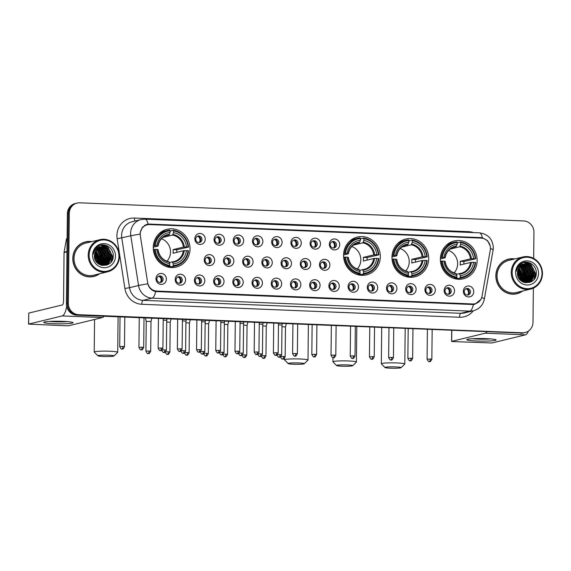 <?xml version="1.0" encoding="UTF-8"?>
<svg xmlns="http://www.w3.org/2000/svg" width="571" height="571" viewBox="0 0 571 571"><rect width="100%" height="100%" fill="white"/><g stroke="black" fill="none" stroke-linecap="round" stroke-linejoin="round"><path stroke-width="0.86" d="M343.564 255.201A19.45 18.315 76.3 0 0 366.532 274.851A19.45 18.315 76.3 0 0 380.315 256.7A19.45 18.315 76.3 0 0 357.346 237.051A19.45 18.315 76.3 0 0 343.564 255.201M391.97 257.178A19.45 18.315 76.3 0 0 414.939 276.828A19.45 18.315 76.3 0 0 428.721 258.677A19.45 18.315 76.3 0 0 405.753 239.028A19.45 18.315 76.3 0 0 391.97 257.178M440.377 259.155A19.45 18.315 76.3 0 0 463.345 278.805A19.45 18.315 76.3 0 0 477.128 260.654A19.45 18.315 76.3 0 0 454.159 241.005A19.45 18.315 76.3 0 0 440.377 259.155M153.264 247.429A19.45 18.315 76.3 0 0 176.232 267.085A19.45 18.315 76.3 0 0 190.022 248.927A19.45 18.315 76.3 0 0 167.053 229.278A19.45 18.315 76.3 0 0 153.264 247.429M185.604 279.911A5.503 5.182 -103.7 0 1 180.343 285.179A5.503 5.182 -103.7 0 1 175.197 279.483A5.503 5.182 -103.7 0 1 180.457 274.216A5.503 5.182 -103.7 0 1 185.604 279.911M176.075 279.861A3.305 3.112 76.3 0 0 179.979 283.202A3.305 3.112 76.3 0 0 182.32 280.118A3.305 3.112 76.3 0 0 178.416 276.778A3.305 3.112 76.3 0 0 176.075 279.861M204.811 280.696A5.503 5.182 -103.7 0 1 199.55 285.964A5.503 5.182 -103.7 0 1 194.411 280.268A5.503 5.182 -103.7 0 1 199.664 275.001A5.503 5.182 -103.7 0 1 204.811 280.696M195.289 280.647A3.305 3.112 76.3 0 0 199.186 283.987A3.305 3.112 76.3 0 0 201.527 280.903A3.305 3.112 76.3 0 0 197.63 277.563A3.305 3.112 76.3 0 0 195.289 280.647M224.025 281.482A5.503 5.182 -103.7 0 1 218.764 286.749A5.503 5.182 -103.7 0 1 213.618 281.053A5.503 5.182 -103.7 0 1 218.879 275.786A5.503 5.182 -103.7 0 1 224.025 281.482M214.496 281.432A3.305 3.112 76.3 0 0 218.4 284.772A3.305 3.112 76.3 0 0 220.741 281.689A3.305 3.112 76.3 0 0 216.837 278.348A3.305 3.112 76.3 0 0 214.496 281.432M243.232 282.267A5.503 5.182 -103.7 0 1 237.971 287.534A5.503 5.182 -103.7 0 1 232.832 281.838A5.503 5.182 -103.7 0 1 238.086 276.571A5.503 5.182 -103.7 0 1 243.232 282.267M233.71 282.217A3.305 3.112 76.3 0 0 237.607 285.557A3.305 3.112 76.3 0 0 239.948 282.474A3.305 3.112 76.3 0 0 236.051 279.133A3.305 3.112 76.3 0 0 233.71 282.217M262.439 283.052A5.503 5.182 -103.7 0 1 257.186 288.319A5.503 5.182 -103.7 0 1 252.039 282.624A5.503 5.182 -103.7 0 1 257.3 277.356A5.503 5.182 -103.7 0 1 262.439 283.052M252.917 283.002A3.305 3.112 76.3 0 0 256.822 286.335A3.305 3.112 76.3 0 0 259.155 283.259A3.305 3.112 76.3 0 0 255.258 279.918A3.305 3.112 76.3 0 0 252.917 283.002M281.653 283.837A5.503 5.182 -103.7 0 1 276.393 289.104A5.503 5.182 -103.7 0 1 271.246 283.409A5.503 5.182 -103.7 0 1 276.507 278.134A5.503 5.182 -103.7 0 1 281.653 283.837M272.124 283.787A3.305 3.112 76.3 0 0 276.029 287.12A3.305 3.112 76.3 0 0 278.37 284.044A3.305 3.112 76.3 0 0 274.465 280.704A3.305 3.112 76.3 0 0 272.124 283.787M300.86 284.615A5.503 5.182 -103.7 0 1 295.6 289.89A5.503 5.182 -103.7 0 1 290.461 284.194A5.503 5.182 -103.7 0 1 295.721 278.919A5.503 5.182 -103.7 0 1 300.86 284.615M291.338 284.572A3.305 3.112 76.3 0 0 295.236 287.905A3.305 3.112 76.3 0 0 297.577 284.822A3.305 3.112 76.3 0 0 293.68 281.489A3.305 3.112 76.3 0 0 291.338 284.572M320.074 285.4A5.503 5.182 -103.7 0 1 314.814 290.675A5.503 5.182 -103.7 0 1 309.668 284.979A5.503 5.182 -103.7 0 1 314.928 279.704A5.503 5.182 -103.7 0 1 320.074 285.4M310.545 285.357A3.305 3.112 76.3 0 0 314.45 288.69A3.305 3.112 76.3 0 0 316.791 285.607A3.305 3.112 76.3 0 0 312.887 282.274A3.305 3.112 76.3 0 0 310.545 285.357M339.281 286.185A5.503 5.182 -103.7 0 1 334.021 291.46A5.503 5.182 -103.7 0 1 328.882 285.764A5.503 5.182 -103.7 0 1 334.135 280.489A5.503 5.182 -103.7 0 1 339.281 286.185M329.76 286.142A3.305 3.112 76.3 0 0 333.657 289.476A3.305 3.112 76.3 0 0 335.998 286.392A3.305 3.112 76.3 0 0 332.101 283.059A3.305 3.112 76.3 0 0 329.76 286.142M358.495 286.97A5.503 5.182 -103.7 0 1 353.235 292.245A5.503 5.182 -103.7 0 1 348.089 286.549A5.503 5.182 -103.7 0 1 353.349 281.275A5.503 5.182 -103.7 0 1 358.495 286.97M348.967 286.928A3.305 3.112 76.3 0 0 352.871 290.261A3.305 3.112 76.3 0 0 355.212 287.177A3.305 3.112 76.3 0 0 351.308 283.844A3.305 3.112 76.3 0 0 348.967 286.928M377.702 287.755A5.503 5.182 -103.7 0 1 372.442 293.03A5.503 5.182 -103.7 0 1 367.296 287.334A5.503 5.182 -103.7 0 1 372.556 282.06A5.503 5.182 -103.7 0 1 377.702 287.755M368.181 287.705A3.305 3.112 76.3 0 0 372.078 291.046A3.305 3.112 76.3 0 0 374.419 287.962A3.305 3.112 76.3 0 0 370.522 284.629A3.305 3.112 76.3 0 0 368.181 287.705M396.909 288.541A5.503 5.182 -103.7 0 1 391.656 293.815A5.503 5.182 -103.7 0 1 386.51 288.119A5.503 5.182 -103.7 0 1 391.77 282.845A5.503 5.182 -103.7 0 1 396.909 288.541M387.388 288.491A3.305 3.112 76.3 0 0 391.285 291.831A3.305 3.112 76.3 0 0 393.626 288.748A3.305 3.112 76.3 0 0 389.729 285.414A3.305 3.112 76.3 0 0 387.388 288.491M416.123 289.326A5.503 5.182 -103.7 0 1 410.863 294.6A5.503 5.182 -103.7 0 1 405.717 288.897A5.503 5.182 -103.7 0 1 410.977 283.63A5.503 5.182 -103.7 0 1 416.123 289.326M406.595 289.276A3.305 3.112 76.3 0 0 410.499 292.616A3.305 3.112 76.3 0 0 412.84 289.533A3.305 3.112 76.3 0 0 408.936 286.192A3.305 3.112 76.3 0 0 406.595 289.276M435.33 290.111A5.503 5.182 -103.7 0 1 430.07 295.378A5.503 5.182 -103.7 0 1 424.931 289.683A5.503 5.182 -103.7 0 1 430.184 284.415A5.503 5.182 -103.7 0 1 435.33 290.111M425.809 290.061A3.305 3.112 76.3 0 0 429.706 293.401A3.305 3.112 76.3 0 0 432.047 290.318A3.305 3.112 76.3 0 0 428.15 286.977A3.305 3.112 76.3 0 0 425.809 290.061M454.545 290.896A5.503 5.182 -103.7 0 1 449.284 296.163A5.503 5.182 -103.7 0 1 444.138 290.468A5.503 5.182 -103.7 0 1 449.398 285.2A5.503 5.182 -103.7 0 1 454.545 290.896M445.016 290.846A3.305 3.112 76.3 0 0 448.92 294.186A3.305 3.112 76.3 0 0 451.261 291.103A3.305 3.112 76.3 0 0 447.357 287.763A3.305 3.112 76.3 0 0 445.016 290.846M473.752 291.681A5.503 5.182 -103.7 0 1 468.491 296.949A5.503 5.182 -103.7 0 1 463.352 291.253A5.503 5.182 -103.7 0 1 468.605 285.985A5.503 5.182 -103.7 0 1 473.752 291.681M464.23 291.631A3.305 3.112 76.3 0 0 468.127 294.971A3.305 3.112 76.3 0 0 470.468 291.888A3.305 3.112 76.3 0 0 466.571 288.548A3.305 3.112 76.3 0 0 464.23 291.631M166.389 279.126A5.503 5.182 -103.7 0 1 161.136 284.401A5.503 5.182 -103.7 0 1 155.99 278.698A5.503 5.182 -103.7 0 1 161.25 273.43A5.503 5.182 -103.7 0 1 166.389 279.126M156.868 279.076A3.305 3.112 76.3 0 0 160.765 282.417A3.305 3.112 76.3 0 0 163.106 279.333A3.305 3.112 76.3 0 0 159.209 275.993A3.305 3.112 76.3 0 0 156.868 279.076M214.632 260.326A5.503 5.182 -103.7 0 1 209.379 265.594A5.503 5.182 -103.7 0 1 204.232 259.898A5.503 5.182 -103.7 0 1 209.493 254.623A5.503 5.182 -103.7 0 1 214.632 260.326M205.11 260.276A3.305 3.112 76.3 0 0 209.007 263.609A3.305 3.112 76.3 0 0 211.349 260.533A3.305 3.112 76.3 0 0 207.451 257.193A3.305 3.112 76.3 0 0 205.11 260.276M233.846 261.104A5.503 5.182 -103.7 0 1 228.586 266.379A5.503 5.182 -103.7 0 1 223.439 260.683A5.503 5.182 -103.7 0 1 228.7 255.408A5.503 5.182 -103.7 0 1 233.846 261.104M224.317 261.061A3.305 3.112 76.3 0 0 228.222 264.394A3.305 3.112 76.3 0 0 230.563 261.311A3.305 3.112 76.3 0 0 226.658 257.978A3.305 3.112 76.3 0 0 224.317 261.061M253.053 261.889A5.503 5.182 -103.7 0 1 247.793 267.164A5.503 5.182 -103.7 0 1 242.654 261.468A5.503 5.182 -103.7 0 1 247.914 256.193A5.503 5.182 -103.7 0 1 253.053 261.889M243.531 261.846A3.305 3.112 76.3 0 0 247.429 265.18A3.305 3.112 76.3 0 0 249.77 262.096A3.305 3.112 76.3 0 0 245.873 258.763A3.305 3.112 76.3 0 0 243.531 261.846M272.267 262.674A5.503 5.182 -103.7 0 1 267.007 267.949A5.503 5.182 -103.7 0 1 261.861 262.253A5.503 5.182 -103.7 0 1 267.121 256.979A5.503 5.182 -103.7 0 1 272.267 262.674M262.739 262.631A3.305 3.112 76.3 0 0 266.643 265.965A3.305 3.112 76.3 0 0 268.984 262.881A3.305 3.112 76.3 0 0 265.08 259.548A3.305 3.112 76.3 0 0 262.739 262.631M291.474 263.459A5.503 5.182 -103.7 0 1 286.214 268.734A5.503 5.182 -103.7 0 1 281.075 263.038A5.503 5.182 -103.7 0 1 286.328 257.764A5.503 5.182 -103.7 0 1 291.474 263.459M281.953 263.409A3.305 3.112 76.3 0 0 285.85 266.75A3.305 3.112 76.3 0 0 288.191 263.666A3.305 3.112 76.3 0 0 284.294 260.333A3.305 3.112 76.3 0 0 281.953 263.409M310.681 264.245A5.503 5.182 -103.7 0 1 305.428 269.519A5.503 5.182 -103.7 0 1 300.282 263.823A5.503 5.182 -103.7 0 1 305.542 258.549A5.503 5.182 -103.7 0 1 310.681 264.245M301.16 264.195A3.305 3.112 76.3 0 0 305.064 267.535A3.305 3.112 76.3 0 0 307.405 264.452A3.305 3.112 76.3 0 0 303.501 261.118A3.305 3.112 76.3 0 0 301.16 264.195M329.895 265.03A5.503 5.182 -103.7 0 1 324.635 270.304A5.503 5.182 -103.7 0 1 319.489 264.609A5.503 5.182 -103.7 0 1 324.749 259.334A5.503 5.182 -103.7 0 1 329.895 265.03M320.367 264.98A3.305 3.112 76.3 0 0 324.271 268.32A3.305 3.112 76.3 0 0 326.612 265.237A3.305 3.112 76.3 0 0 322.708 261.896A3.305 3.112 76.3 0 0 320.367 264.98M205.246 239.163A5.503 5.182 -103.7 0 1 199.986 244.438A5.503 5.182 -103.7 0 1 194.847 238.742A5.503 5.182 -103.7 0 1 200.1 233.468A5.503 5.182 -103.7 0 1 205.246 239.163M195.725 239.121A3.305 3.112 76.3 0 0 199.622 242.454A3.305 3.112 76.3 0 0 201.963 239.37A3.305 3.112 76.3 0 0 198.066 236.037A3.305 3.112 76.3 0 0 195.725 239.121M224.46 239.948A5.503 5.182 -103.7 0 1 219.2 245.223A5.503 5.182 -103.7 0 1 214.054 239.527A5.503 5.182 -103.7 0 1 219.314 234.253A5.503 5.182 -103.7 0 1 224.46 239.948M214.932 239.899A3.305 3.112 76.3 0 0 218.836 243.239A3.305 3.112 76.3 0 0 221.177 240.155A3.305 3.112 76.3 0 0 217.273 236.822A3.305 3.112 76.3 0 0 214.932 239.899M243.667 240.734A5.503 5.182 -103.7 0 1 238.407 246.008A5.503 5.182 -103.7 0 1 233.261 240.312A5.503 5.182 -103.7 0 1 238.521 235.038A5.503 5.182 -103.7 0 1 243.667 240.734M234.146 240.684A3.305 3.112 76.3 0 0 238.043 244.024A3.305 3.112 76.3 0 0 240.384 240.941A3.305 3.112 76.3 0 0 236.487 237.607A3.305 3.112 76.3 0 0 234.146 240.684M262.874 241.519A5.503 5.182 -103.7 0 1 257.621 246.793A5.503 5.182 -103.7 0 1 252.475 241.09A5.503 5.182 -103.7 0 1 257.735 235.823A5.503 5.182 -103.7 0 1 262.874 241.519M253.353 241.469A3.305 3.112 76.3 0 0 257.25 244.809A3.305 3.112 76.3 0 0 259.591 241.726A3.305 3.112 76.3 0 0 255.694 238.385A3.305 3.112 76.3 0 0 253.353 241.469M282.088 242.304A5.503 5.182 -103.7 0 1 276.828 247.571A5.503 5.182 -103.7 0 1 271.682 241.876A5.503 5.182 -103.7 0 1 276.942 236.608A5.503 5.182 -103.7 0 1 282.088 242.304M272.56 242.254A3.305 3.112 76.3 0 0 276.464 245.594A3.305 3.112 76.3 0 0 278.805 242.511A3.305 3.112 76.3 0 0 274.901 239.17A3.305 3.112 76.3 0 0 272.56 242.254M301.295 243.089A5.503 5.182 -103.7 0 1 296.035 248.356A5.503 5.182 -103.7 0 1 290.896 242.661A5.503 5.182 -103.7 0 1 296.156 237.393A5.503 5.182 -103.7 0 1 301.295 243.089M291.774 243.039A3.305 3.112 76.3 0 0 295.671 246.379A3.305 3.112 76.3 0 0 298.012 243.296A3.305 3.112 76.3 0 0 294.115 239.956A3.305 3.112 76.3 0 0 291.774 243.039M320.509 243.874A5.503 5.182 -103.7 0 1 315.249 249.142A5.503 5.182 -103.7 0 1 310.103 243.446A5.503 5.182 -103.7 0 1 315.363 238.178A5.503 5.182 -103.7 0 1 320.509 243.874M310.981 243.824A3.305 3.112 76.3 0 0 314.885 247.164A3.305 3.112 76.3 0 0 317.226 244.081A3.305 3.112 76.3 0 0 313.322 240.741A3.305 3.112 76.3 0 0 310.981 243.824M339.716 244.659A5.503 5.182 -103.7 0 1 334.456 249.927A5.503 5.182 -103.7 0 1 329.317 244.231A5.503 5.182 -103.7 0 1 334.57 238.964A5.503 5.182 -103.7 0 1 339.716 244.659M330.195 244.609A3.305 3.112 76.3 0 0 334.092 247.95A3.305 3.112 76.3 0 0 336.433 244.866A3.305 3.112 76.3 0 0 332.536 241.526A3.305 3.112 76.3 0 0 330.195 244.609M177.831 276.992A3.305 3.112 -103.7 0 1 179.358 283.28M197.045 277.777A3.305 3.112 -103.7 0 1 198.572 284.065M216.252 278.562A3.305 3.112 -103.7 0 1 217.779 284.85M235.466 279.347A3.305 3.112 -103.7 0 1 236.994 285.636M254.673 280.125A3.305 3.112 -103.7 0 1 256.201 286.421M273.88 280.911A3.305 3.112 -103.7 0 1 275.415 287.206M293.094 281.696A3.305 3.112 -103.7 0 1 294.622 287.991M312.301 282.481A3.305 3.112 -103.7 0 1 313.829 288.776M331.515 283.266A3.305 3.112 -103.7 0 1 333.043 289.561M350.722 284.051A3.305 3.112 -103.7 0 1 352.25 290.346M369.929 284.836A3.305 3.112 -103.7 0 1 371.464 291.124M389.144 285.621A3.305 3.112 -103.7 0 1 390.671 291.909M408.351 286.406A3.305 3.112 -103.7 0 1 409.878 292.695M427.565 287.192A3.305 3.112 -103.7 0 1 429.092 293.48M446.772 287.977A3.305 3.112 -103.7 0 1 448.299 294.265M465.986 288.762A3.305 3.112 -103.7 0 1 467.513 295.05M158.624 276.207A3.305 3.112 -103.7 0 1 160.151 282.495M206.866 257.4A3.305 3.112 -103.7 0 1 208.394 263.695M226.073 258.185A3.305 3.112 -103.7 0 1 227.601 264.48M245.287 258.97A3.305 3.112 -103.7 0 1 246.815 265.265M264.494 259.755A3.305 3.112 -103.7 0 1 266.022 266.05M283.708 260.54A3.305 3.112 -103.7 0 1 285.236 266.835M302.916 261.325A3.305 3.112 -103.7 0 1 304.443 267.613M322.123 262.11A3.305 3.112 -103.7 0 1 323.657 268.399M197.48 236.244A3.305 3.112 -103.7 0 1 199.008 242.539M216.687 237.029A3.305 3.112 -103.7 0 1 218.215 243.325M235.894 237.814A3.305 3.112 -103.7 0 1 237.429 244.102M255.109 238.599A3.305 3.112 -103.7 0 1 256.636 244.888M274.316 239.385A3.305 3.112 -103.7 0 1 275.843 245.673M293.53 240.17A3.305 3.112 -103.7 0 1 295.057 246.458M312.737 240.955A3.305 3.112 -103.7 0 1 314.264 247.243M331.951 241.74A3.305 3.112 -103.7 0 1 333.478 248.028M140.345 235.78A9.907 9.329 -103.7 0 1 140.223 234.06A9.907 9.329 -103.7 0 1 147.247 224.81A9.907 9.329 -103.7 0 1 149.688 224.567L481.182 238.107A9.907 9.329 -103.7 0 1 490.282 250.069L482.031 296.185A9.907 9.329 -103.7 0 1 475.165 303.722A9.907 9.329 -103.7 0 1 472.724 303.965L156.761 291.06A9.907 9.329 -103.7 0 1 147.625 282.524L140.345 235.78M91.803 241.647A17.801 16.759 76.3 0 0 85.422 241.876A17.801 16.759 76.3 0 0 72.81 258.485A17.801 16.759 76.3 0 0 93.822 276.471A17.801 16.759 76.3 0 0 99.597 273.745M93.344 276.578A17.801 16.759 76.3 0 0 96.085 275.543M514.835 258.927A17.801 16.759 76.3 0 0 508.461 259.155A17.801 16.759 76.3 0 0 495.842 275.764A17.801 16.759 76.3 0 0 516.862 293.751A17.801 16.759 76.3 0 0 522.629 291.024M516.377 293.858A17.801 16.759 76.3 0 0 519.118 292.816M480.796 299.511L474.794 304.307L473.395 304.536A12.848 4.183 92.3 0 1 469.826 311.116L152.072 298.141A14.682 13.818 -103.7 0 1 138.539 285.5L130.802 235.809A12.848 0.385 -8.9 0 1 140.095 234.11L140.166 232.625L142.429 227.258L147.075 224.303L149.459 224.082L480.953 237.615L482.367 237.779L487.548 240.577L490.196 245.937M146.861 224.424L481.125 238.078M102.694 259.127A14.867 13.997 76.3 0 0 100.817 252.339M100.068 251.104A14.867 13.997 76.3 0 0 98.704 249.349M98.405 249.02A14.867 13.997 76.3 0 0 97.841 248.471M97.234 247.928A14.867 13.997 76.3 0 0 97.198 247.893A14.867 13.997 76.3 0 0 96.556 247.393M525.727 276.407A14.867 13.997 76.3 0 0 523.85 269.619M523.107 268.377A14.867 13.997 76.3 0 0 521.744 266.621M521.437 266.3A14.867 13.997 76.3 0 0 520.88 265.743M520.267 265.201A14.867 13.997 76.3 0 0 520.231 265.172A14.867 13.997 76.3 0 0 519.596 264.666M533.664 258.399L533.935 232.333A11.013 10.364 76.3 0 0 523.65 220.941L79.804 202.812A11.013 10.364 76.3 0 0 77.092 203.083L75.172 203.547A11.013 10.364 76.3 0 0 67.364 213.825L66.422 303.758A11.013 10.364 76.3 0 0 76.714 315.149L521.516 333.043A11.013 10.364 76.3 0 0 524.228 332.779A11.013 10.364 76.3 0 1 521.516 333.043L77.677 314.914L522.479 332.807A11.013 10.364 76.3 0 0 525.192 332.543A11.013 10.364 76.3 0 0 532.993 322.265L533.35 288.155M66.422 303.758L67.385 303.522A11.013 10.364 76.3 0 0 77.677 314.914A11.013 10.364 76.3 0 1 67.385 303.522L68.327 213.59L67.385 303.522L68.349 303.294A11.013 10.364 76.3 0 0 78.634 314.685L522.479 332.807M76.129 203.319A11.013 10.364 76.3 0 0 68.327 213.59A11.013 10.364 76.3 0 1 76.129 203.319M473.395 304.536L155.64 291.56C151.636 290.646 149.017 288.062 147.782 283.808A12.848 0.385 -8.9 0 0 138.539 285.5L129.517 287.691A14.682 13.818 76.3 0 0 143.05 300.332L460.811 313.308A14.682 13.818 76.3 0 0 464.43 312.951L473.445 310.76A14.682 13.818 -103.7 0 1 469.826 311.116L460.811 313.308A3.669 1.192 -87.7 0 0 459.569 317.255L141.815 304.279A18.351 17.28 -103.7 0 1 124.899 288.476L117.162 238.785A18.351 17.28 -103.7 0 1 134.456 218.029L468.727 231.683A3.669 1.192 -87.7 0 0 468.741 232.383M77.092 203.083A11.013 10.364 76.3 0 0 69.291 213.354L68.349 303.294M510.895 258.941A17.801 16.759 76.3 0 0 507.976 259.277M87.855 241.669A17.801 16.759 76.3 0 0 84.943 242.004M520.552 333.278A11.013 10.364 76.3 0 0 523.264 333.007L525.192 332.543M525.57 277.249A14.682 13.818 76.3 0 0 523.2 268.848M522.565 267.913A14.682 13.818 76.3 0 0 521.337 266.45L526.069 276.186L524.756 281.253M520.017 265.222A14.682 13.818 76.3 0 0 519.467 264.794M102.53 259.976A14.682 13.818 76.3 0 0 100.168 251.568M99.532 250.633A14.682 13.818 76.3 0 0 98.305 249.17M97.027 247.985A14.682 13.818 76.3 0 0 96.991 247.95A14.682 13.818 76.3 0 0 96.428 247.514M53.595 323.714A14.682 1.292 0.6 0 1 43.896 322.201A14.682 1.292 0.6 0 1 63.217 321.38A14.682 1.292 0.6 0 1 72.917 322.508A14.682 1.292 0.6 0 1 53.595 323.714M49.463 321.437A11.741 1.028 -179.4 0 0 54.573 321.794A11.741 1.028 -179.4 0 0 67.371 321.623M97.777 263.295A14.682 13.818 76.3 0 0 97.869 262.66M66.664 306.249A14.682 4.775 92.3 0 1 62.196 315.92L28.55 324.121L66.543 325.791L68.877 325.713L102.416 317.562L62.196 315.92M104.079 316.27A14.682 4.775 92.3 0 1 102.416 317.562M28.55 324.121L28.764 313.101L62.31 304.957A3.669 1.192 -87.7 0 0 63.552 301.01L64.059 252.546A1.834 1.727 -103.7 0 1 64.088 252.225L66.386 239.363A1.834 1.727 -103.7 0 1 67.114 238.214M118.961 256.279A15.781 14.86 76.3 0 0 104.215 239.948A15.781 14.86 76.3 0 0 89.14 255.059A15.781 14.86 76.3 0 0 103.886 271.389A15.781 14.86 76.3 0 0 118.961 256.279M119.418 256.365A16.516 15.553 76.3 0 0 99.911 239.677A16.516 15.553 76.3 0 0 88.205 255.094A16.516 15.553 76.3 0 0 107.712 271.775A16.516 15.553 76.3 0 0 119.418 256.365M97.912 248.421L101.088 249.727L105.143 257.864A16.516 15.553 76.3 0 0 103.665 252.396M102.944 250.99A16.516 15.553 76.3 0 0 101.652 249.042M101.353 248.663A16.516 15.553 76.3 0 0 100.71 247.914M99.618 246.829A16.516 15.553 76.3 0 0 98.576 245.951M99.911 239.677L85.729 243.125A16.516 15.553 76.3 0 0 74.023 258.535A16.516 15.553 76.3 0 0 93.523 275.222L107.712 271.775M91.331 241.761A17.615 16.588 76.3 0 0 85.464 242.054L84.501 242.29A17.615 16.588 76.3 0 0 82.203 243.039M85.464 242.054A17.615 16.588 76.3 0 0 72.981 258.492A17.615 16.588 76.3 0 0 93.78 276.293A17.615 16.588 76.3 0 0 99.133 273.859M94.451 254.83L95.771 260.868M94.415 255.38L95.514 260.397M94.722 253.253L97.027 259.834L96.67 262.153M94.636 253.588L96.72 259.912L96.456 261.889M95.093 252.118L98.226 259.541L97.463 263.01M94.993 252.375L97.926 259.619L97.27 262.824M95.521 251.211L99.425 259.255L98.205 263.645M95.414 251.418L99.126 259.327L98.026 263.502M95.985 250.448L100.632 258.963L98.911 264.137M95.864 250.626L100.332 259.034L98.74 264.023M96.47 249.798L97.784 250.526L101.831 258.67L99.582 264.53M96.349 249.955L97.484 250.598L101.531 258.742L99.418 264.437M96.977 249.234L98.983 250.234L103.037 258.377L100.211 264.83M96.849 249.37L98.683 250.305L102.737 258.449L100.061 264.766M97.505 248.742L100.189 249.941L104.236 258.085L100.889 265.008M97.37 248.856L99.889 250.019L103.936 258.156L100.724 264.973M98.048 248.314L101.388 249.648L105.442 257.792L101.552 265.122M105.143 257.864L101.388 265.101M98.605 247.95L102.594 249.356L106.641 257.5L102.209 265.18M98.462 248.035L102.288 249.434L106.342 257.571L102.045 265.172M99.168 247.636L103.794 249.07L107.848 257.207L102.844 265.194M102.701 265.265L102.273 265.451M99.026 247.707L103.494 249.142L107.541 257.278L102.687 265.194M102.544 265.265L102.173 265.444M99.747 247.364L104.993 248.778L109.047 256.914L104.429 264.701L103.479 265.158M103.33 265.215L102.894 265.372M103.173 265.23L102.587 265.444M99.604 247.429L104.693 248.849L108.747 256.986L104.129 264.773L103.322 265.172M100.339 247.15L106.199 248.485L110.246 256.622L105.635 264.409L104.093 265.08M103.943 265.122L102.245 265.451M100.189 247.2L105.899 248.556L109.946 256.7L105.328 264.48L103.943 265.101M103.794 265.151L102.373 265.479M103.18 246.765A9.179 8.636 76.3 0 0 100.917 246.986A9.179 8.636 76.3 0 0 94.415 255.551C93.644 268.17 113.386 268.655 113.229 256.208C114.057 247.507 103.394 241.512 97.184 246.843C94.986 248.67 93.687 251.054 93.28 253.988C94.772 248.663 98.076 246.251 103.18 246.765C108.34 247.543 111.095 250.733 111.452 256.329L106.834 264.116L104.7 264.951L100.239 264.844M100.789 247.022L107.098 248.264L111.152 256.408L106.534 264.195L104.4 265.03L101.131 265.18M92.609 255.201A12.112 11.406 76.3 0 0 103.922 267.735A12.112 11.406 76.3 0 0 115.492 256.136A12.112 11.406 76.3 0 0 104.179 243.603A12.112 11.406 76.3 0 0 92.609 255.201M90.432 276.914A17.615 16.588 76.3 0 0 92.823 276.528L93.78 276.293M101.445 244.988L107.534 246.715L112.501 256.607L110.781 262.375M111.167 258.399L108.126 264.523M109.96 258.692L108.604 262.589M108.297 263.095L106.534 265.201M108.761 258.984L107.398 262.881M107.091 263.388L106.513 264.202M107.555 259.277L106.199 263.174M105.892 263.681L105.314 264.494M106.356 259.562L104.993 263.467M102.751 260.44L101.388 264.337M101.545 260.733L100.189 264.63M100.346 261.026L99.283 264.366M99.14 261.318L98.455 263.831M97.941 261.611L97.598 263.131M101.731 244.945L107.683 246.679L112.651 256.572L111.266 261.768M100.31 245.252L106.477 246.972L111.452 256.864L108.383 264.38M109.04 251.604L110.246 257.157L108.933 262.217M108.59 262.824L106.698 265.144M97.056 246.943L98.298 247.314M99.218 247.714L100.139 248.221M100.674 248.578L105.435 258.328L104.122 263.388M103.779 263.995L103.123 264.951M96.528 247.414L97.484 247.764M98.291 248.142L98.933 248.513M99.475 248.87L104.236 258.62L102.923 263.681M102.58 264.287L101.981 265.165M96.014 247.95L96.413 248.114M98.269 249.163L103.037 258.906L101.724 263.973M100.624 253.652L101.831 259.198L100.517 264.266M99.418 253.945L100.632 259.491L99.383 264.423M98.219 254.238L99.425 259.784L98.555 263.902M97.013 254.53L98.226 260.076L97.705 263.231M94.615 255.109L95.807 260.933M103.28 356.461A8.073 0.707 -179.4 0 0 113.972 355.961A8.073 0.707 -179.4 0 0 108.569 355.176A8.073 0.707 -179.4 0 0 97.884 355.797A8.073 0.707 -179.4 0 0 103.28 356.461M97.884 355.797L94.265 352.129A11.741 1.028 0.6 0 1 94.222 352.036A11.741 1.028 0.6 0 1 109.81 351.229A11.741 1.028 0.6 0 1 117.712 352.286A11.741 1.028 0.6 0 1 117.662 352.371L113.972 355.961M166.939 261.218A13.583 12.783 76.3 0 0 170.522 252.089A13.583 12.783 76.3 0 0 161.486 238.749M173.191 265.558L172.949 266.35A18.208 17.137 76.3 0 0 175.697 265.929A18.208 17.137 76.3 0 0 188.494 250.762L188.037 250.676A17.473 16.445 76.3 0 1 173.191 265.558L173.213 263.866A15.781 14.86 76.3 0 0 186.431 250.612L183.362 250.762L173.034 253.274A13.583 12.783 76.3 0 0 173.17 251.447A13.583 12.783 76.3 0 0 173.07 249.613L183.405 247.107L186.467 246.958A15.781 14.86 76.3 0 0 173.541 232.64L173.555 230.948A17.473 16.445 76.3 0 1 188.073 247.022L188.53 247.107A18.208 17.137 76.3 0 0 173.327 230.27L173.555 230.948M169.359 262.596L172.264 261.889L173.213 263.866M170.079 231.826L170.75 230.891L173.327 230.27M188.53 247.107L176.739 249.763A17.437 16.416 -103.7 0 1 176.81 251.597A17.437 16.416 -103.7 0 1 176.789 252.361M172.949 266.35L170.372 266.971L170.187 266.25L167.424 266.921M170.372 266.971A18.208 17.137 76.3 0 0 173.127 266.55L175.697 265.929M167.018 266.807L169.48 266.207L169.73 265.415A17.473 16.445 76.3 0 1 155.212 249.334L154.27 249.37A18.208 17.137 76.3 0 0 169.48 266.207M154.27 249.37L153.356 249.591M188.073 247.022L186.467 246.958M186.431 250.612L188.037 250.676M155.212 249.334L156.811 249.406A15.781 14.86 76.3 0 0 169.744 263.723L169.73 265.415M173.541 232.64L172.549 235.081L162.935 237.422M169.744 263.723L169.216 262.182A14.118 13.29 76.3 0 1 157.853 249.598L156.811 249.406M172.264 261.889L172.685 262.325A14.118 13.29 76.3 0 0 184.305 250.683M169.216 262.182L168.795 261.746L169.216 262.182M153.335 245.951L155.248 245.68A17.473 16.445 76.3 0 1 170.087 230.805L169.858 230.127A18.208 17.137 76.3 0 0 167.103 230.548L164.534 231.176A18.208 17.137 76.3 0 0 159.195 233.553M167.103 230.548A18.208 17.137 76.3 0 0 154.313 245.708M170.087 230.805L170.072 232.497A15.781 14.86 76.3 0 0 156.854 245.744L155.248 245.68M165.918 235.709L169.08 234.945L170.072 232.497M156.854 245.744L157.981 246.065L153.271 247.214M169.508 234.296A14.118 13.29 76.3 0 0 157.889 245.944L157.981 246.065M176.739 249.763L173.07 249.613M293.58 364.234A8.073 0.707 -179.4 0 0 304.264 363.734A8.073 0.707 -179.4 0 0 298.869 362.949A8.073 0.707 -179.4 0 0 288.177 363.57A8.073 0.707 -179.4 0 0 293.58 364.234M288.177 363.57L284.565 359.901A11.741 1.028 0.6 0 1 284.515 359.809A11.741 1.028 0.6 0 1 300.11 358.995A11.741 1.028 0.6 0 1 308.005 360.058A11.741 1.028 0.6 0 1 307.962 360.144L304.264 363.734M357.239 268.991A13.583 12.783 76.3 0 0 360.822 259.862A13.583 12.783 76.3 0 0 351.779 246.522M363.491 273.331L363.242 274.123A18.208 17.137 76.3 0 0 365.997 273.702A18.208 17.137 76.3 0 0 378.787 258.535L378.33 258.449A17.473 16.445 76.3 0 1 363.491 273.331L363.506 271.639A15.781 14.86 76.3 0 0 376.732 258.385L373.662 258.535L363.327 261.047A13.583 12.783 76.3 0 0 363.47 259.22A13.583 12.783 76.3 0 0 363.37 257.385L373.698 254.88L376.767 254.73A15.781 14.86 76.3 0 0 363.834 240.412L363.855 238.714A17.473 16.445 76.3 0 1 378.373 254.794L378.83 254.88A18.208 17.137 76.3 0 0 363.62 238.043L363.855 238.714M359.651 270.368L362.564 269.662L363.506 271.639M360.372 239.599L361.05 238.664L363.62 238.043M378.83 254.88L367.039 257.535A17.437 16.416 -103.7 0 1 367.11 259.37A17.437 16.416 -103.7 0 1 367.082 260.133M363.242 274.123L360.672 274.744L360.487 274.023L357.717 274.694M360.672 274.744A18.208 17.137 76.3 0 0 363.42 274.323L365.997 273.702M357.318 274.58L359.773 273.98L360.023 273.188A17.473 16.445 76.3 0 1 345.505 257.107L344.57 257.143A18.208 17.137 76.3 0 0 359.773 273.98M344.57 257.143L343.649 257.364M378.373 254.794L376.767 254.73M376.732 258.385L378.33 258.449M345.505 257.107L347.111 257.171A15.781 14.86 76.3 0 0 360.044 271.496L360.023 273.188M363.834 240.412L362.842 242.853L353.228 245.187M360.044 271.496L359.516 269.955A14.118 13.29 76.3 0 1 348.153 257.371L347.111 257.171M362.564 269.662L362.978 270.097A14.118 13.29 76.3 0 0 374.597 258.449M359.516 269.955L359.095 269.519L359.516 269.955M343.628 253.724L345.541 253.453A17.473 16.445 76.3 0 1 360.387 238.578L360.151 237.9A18.208 17.137 76.3 0 0 357.403 238.321L354.827 238.942A18.208 17.137 76.3 0 0 349.495 241.326M357.403 238.321A18.208 17.137 76.3 0 0 344.606 253.481M360.387 238.578L360.365 240.27A15.781 14.86 76.3 0 0 347.147 253.517L345.541 253.453M356.218 243.482L359.373 242.711L360.365 240.27M347.147 253.517L348.274 253.838L343.564 254.987M359.809 242.068A14.118 13.29 76.3 0 0 348.189 253.717L348.274 253.838M367.039 257.535L363.37 257.385M341.986 366.211A8.073 0.707 -179.4 0 0 352.671 365.711A8.073 0.707 -179.4 0 0 347.275 364.926A8.073 0.707 -179.4 0 0 336.583 365.547A8.073 0.707 -179.4 0 0 341.986 366.211M336.583 365.547L332.972 361.878A11.741 1.028 0.6 0 1 332.922 361.786A11.741 1.028 0.6 0 1 348.517 360.972A11.741 1.028 0.6 0 1 356.411 362.035A11.741 1.028 0.6 0 1 356.368 362.121L352.671 365.711M405.646 270.968A13.583 12.783 76.3 0 0 409.229 261.839A13.583 12.783 76.3 0 0 400.185 248.499M411.898 275.308L411.648 276.1A18.208 17.137 76.3 0 0 414.403 275.679A18.208 17.137 76.3 0 0 427.194 260.512L426.737 260.426A17.473 16.445 76.3 0 1 411.898 275.308L411.912 273.616A15.781 14.86 76.3 0 0 425.138 260.362L422.069 260.512L411.734 263.024A13.583 12.783 76.3 0 0 411.877 261.197A13.583 12.783 76.3 0 0 411.777 259.362L422.105 256.857L425.174 256.707A15.781 14.86 76.3 0 0 412.241 242.39L412.262 240.691A17.473 16.445 76.3 0 1 426.78 256.772L427.236 256.857A18.208 17.137 76.3 0 0 412.026 240.02L412.262 240.691M408.058 272.346L410.97 271.639L411.912 273.616M408.779 241.576L409.457 240.641L412.026 240.02M427.236 256.857L415.445 259.512A17.437 16.416 -103.7 0 1 415.517 261.347A17.437 16.416 -103.7 0 1 415.488 262.11M411.648 276.1L409.079 276.721L408.893 276L406.124 276.671M409.079 276.721A18.208 17.137 76.3 0 0 411.827 276.3L414.403 275.679M405.724 276.557L408.179 275.957L408.429 275.165A17.473 16.445 76.3 0 1 393.911 259.084L392.976 259.113A18.208 17.137 76.3 0 0 408.179 275.957M392.976 259.113L392.056 259.341M426.78 256.772L425.174 256.707M425.138 260.362L426.737 260.426M393.911 259.084L395.517 259.148A15.781 14.86 76.3 0 0 408.451 273.473L408.429 275.165M412.241 242.39L411.248 244.831L401.634 247.164M408.451 273.473L407.922 271.932A14.118 13.29 76.3 0 1 396.56 259.348L395.517 259.148M410.97 271.639L411.384 272.074A14.118 13.29 76.3 0 0 423.004 260.426M407.922 271.932L407.501 271.496L407.922 271.932M392.034 255.701L393.947 255.43A17.473 16.445 76.3 0 1 408.793 240.555L408.558 239.877A18.208 17.137 76.3 0 0 405.81 240.298L403.233 240.919A18.208 17.137 76.3 0 0 397.901 243.303M405.81 240.298A18.208 17.137 76.3 0 0 393.012 255.458M408.793 240.555L408.772 242.247A15.781 14.86 76.3 0 0 395.553 255.494L393.947 255.43M404.625 245.459L407.78 244.688L408.772 242.247M395.553 255.494L396.681 255.815L391.97 256.964M408.215 244.045A14.118 13.29 76.3 0 0 396.595 255.694L396.681 255.815M415.445 259.512L411.777 259.362M390.393 368.188A8.073 0.707 -179.4 0 0 401.078 367.688A8.073 0.707 -179.4 0 0 395.682 366.903A8.073 0.707 -179.4 0 0 384.99 367.524A8.073 0.707 -179.4 0 0 390.393 368.188M384.99 367.524L381.378 363.855A11.741 1.028 0.6 0 1 381.328 363.763A11.741 1.028 0.6 0 1 396.924 362.949A11.741 1.028 0.6 0 1 404.818 364.012A11.741 1.028 0.6 0 1 404.775 364.098L401.078 367.688M454.052 272.945A13.583 12.783 76.3 0 0 457.635 263.816A13.583 12.783 76.3 0 0 448.592 250.476M460.305 277.285L460.055 278.077A18.208 17.137 76.3 0 0 462.81 277.656A18.208 17.137 76.3 0 0 475.6 262.489L475.143 262.403A17.473 16.445 76.3 0 1 460.305 277.285L460.319 275.593A15.781 14.86 76.3 0 0 473.545 262.339L470.475 262.489L460.14 265.001A13.583 12.783 76.3 0 0 460.283 263.174A13.583 12.783 76.3 0 0 460.183 261.34L470.511 258.834L473.58 258.684A15.781 14.86 76.3 0 0 460.647 244.367L460.669 242.668A17.473 16.445 76.3 0 1 475.186 258.749L475.643 258.834A18.208 17.137 76.3 0 0 460.433 241.997L460.669 242.668M456.465 274.323L459.377 273.616L460.319 275.593M457.185 243.553L457.863 242.618L460.433 241.997M475.643 258.834L463.852 261.489A17.437 16.416 -103.7 0 1 463.923 263.324A17.437 16.416 -103.7 0 1 463.895 264.087M460.055 278.077L457.485 278.698L457.3 277.977L454.53 278.648M457.485 278.698A18.208 17.137 76.3 0 0 460.233 278.277L462.81 277.656M454.131 278.534L456.586 277.934L456.836 277.142A17.473 16.445 76.3 0 1 442.318 261.061L441.383 261.09A18.208 17.137 76.3 0 0 456.586 277.934M441.383 261.09L440.462 261.318M475.186 258.749L473.58 258.684M473.545 262.339L475.143 262.403M442.318 261.061L443.924 261.125A15.781 14.86 76.3 0 0 456.857 275.45L456.836 277.142M460.647 244.367L459.655 246.808L450.041 249.142M456.857 275.45L456.329 273.909A14.118 13.29 76.3 0 1 444.966 261.325L443.924 261.125M459.377 273.616L459.791 274.051A14.118 13.29 76.3 0 0 471.41 262.403M456.329 273.909L455.908 273.473L456.329 273.909M440.441 257.671L442.354 257.407A17.473 16.445 76.3 0 1 457.2 242.532L456.964 241.854A18.208 17.137 76.3 0 0 454.216 242.275L451.64 242.896A18.208 17.137 76.3 0 0 446.308 245.28M454.216 242.275A18.208 17.137 76.3 0 0 441.419 257.435M457.2 242.532L457.178 244.224A15.781 14.86 76.3 0 0 443.96 257.471L442.354 257.407M453.031 247.436L456.186 246.665L457.178 244.224M443.96 257.471L445.087 257.792L440.377 258.941M456.622 246.022A14.118 13.29 76.3 0 0 445.002 257.671L445.087 257.792M463.852 261.489L460.183 261.34M199.229 242.418A4.04 3.804 76.3 0 0 197.737 236.251M149.095 350.987L145.926 351.151C148.103 355.319 148.096 352.864 148.217 353.563A2.384 0.778 92.3 0 0 148.289 353.556A2.384 0.778 -87.7 0 0 149.095 350.987L150.701 351.201L151.008 321.444L146.24 321.402L145.412 317.954M218.443 243.203A4.04 3.804 76.3 0 0 216.944 237.036M165.133 351.936C167.31 356.104 167.31 353.649 167.424 354.348A2.384 0.778 92.3 0 0 167.496 354.341A2.384 0.778 -87.7 0 0 168.302 351.772L169.908 351.986L170.222 322.23L166.703 322.008M237.65 243.981A4.04 3.804 76.3 0 0 236.151 237.821M184.347 352.721C186.517 356.889 186.517 354.434 186.631 355.133A2.384 0.778 92.3 0 0 186.71 355.126A2.384 0.778 -87.7 0 0 187.516 352.557L189.115 352.771L189.429 323.015L185.918 322.793M256.864 244.766A4.04 3.804 76.3 0 0 255.365 238.607M203.554 353.506C205.731 357.674 205.731 355.219 205.845 355.919A2.384 0.778 92.3 0 0 205.917 355.911A2.384 0.778 -87.7 0 0 206.723 353.342L208.329 353.556L208.636 323.8L205.125 323.579M276.071 245.551A4.04 3.804 76.3 0 0 274.572 239.385M222.769 354.291C224.938 358.46 224.938 356.004 225.053 356.704A2.384 0.778 92.3 0 0 225.124 356.697A2.384 0.778 -87.7 0 0 225.93 354.127L227.536 354.341L227.85 324.585L224.332 324.364M295.278 246.337A4.04 3.804 76.3 0 0 293.787 240.17M241.976 355.076C244.152 359.245 244.152 356.789 244.267 357.489A2.384 0.778 92.3 0 0 244.338 357.475A2.384 0.778 -87.7 0 0 245.145 354.912L246.751 355.126L247.057 325.37L243.546 325.149M314.493 247.122A4.04 3.804 76.3 0 0 312.994 240.955M261.19 355.861C263.359 360.023 263.359 357.574 263.474 358.267A2.384 0.778 92.3 0 0 263.545 358.26A2.384 0.778 -87.7 0 0 264.352 355.697L265.958 355.911L266.272 326.155L262.753 325.934M333.7 247.907A4.04 3.804 76.3 0 0 332.201 241.74M280.397 356.647C282.574 360.808 282.566 358.352 282.688 359.052A2.384 0.778 92.3 0 0 282.759 359.045A2.384 0.778 -87.7 0 0 283.566 356.482L285.165 356.697L285.479 326.94L281.967 326.719M208.622 263.574A4.04 3.804 76.3 0 0 207.123 257.407M161.636 350.066C163.813 354.227 163.813 351.772 163.927 352.471A2.384 0.778 92.3 0 0 163.998 352.464A2.384 0.778 -87.7 0 0 164.805 349.895L166.411 350.116L166.725 320.352L163.206 320.131M227.829 264.359A4.04 3.804 76.3 0 0 226.33 258.192M180.85 350.844C183.02 355.012 183.02 352.557 183.134 353.256A2.384 0.778 92.3 0 0 183.212 353.249A2.384 0.778 -87.7 0 0 184.019 350.68L185.618 350.894L185.932 321.138L182.42 320.916M247.036 265.144A4.04 3.804 76.3 0 0 245.544 258.977M200.057 351.629C202.234 355.797 202.234 353.342 202.348 354.041A2.384 0.778 92.3 0 0 202.42 354.034A2.384 0.778 -87.7 0 0 203.226 351.465L204.832 351.679L205.139 321.923L201.627 321.701M266.25 265.929A4.04 3.804 76.3 0 0 264.751 259.762M219.271 352.414C221.441 356.582 221.441 354.127 221.555 354.827A2.384 0.778 92.3 0 0 221.627 354.819A2.384 0.778 -87.7 0 0 222.433 352.25L224.039 352.464L224.353 322.708L220.834 322.487M285.457 266.714A4.04 3.804 76.3 0 0 283.958 260.547M238.478 353.199C240.655 357.367 240.655 354.912 240.769 355.612A2.384 0.778 92.3 0 0 240.841 355.605A2.384 0.778 -87.7 0 0 241.647 353.035L243.253 353.249L243.56 323.493L240.048 323.272M304.671 267.492A4.04 3.804 76.3 0 0 303.172 261.332M257.692 353.984C259.862 358.153 259.862 355.697 259.976 356.397A2.384 0.778 92.3 0 0 260.048 356.39A2.384 0.778 -87.7 0 0 260.854 353.82L262.46 354.034L262.774 324.278L259.255 324.057M323.878 268.277A4.04 3.804 76.3 0 0 322.379 262.118M276.899 354.769C279.069 358.938 279.069 356.482 279.19 357.182A2.384 0.778 92.3 0 0 279.262 357.175A2.384 0.778 -87.7 0 0 280.068 354.605L281.667 354.819L281.981 325.063L278.47 324.842M160.38 282.374A4.04 3.804 76.3 0 0 158.881 276.214M476.635 340.994A14.682 1.292 0.6 0 1 466.935 339.481A14.682 1.292 0.6 0 1 486.249 338.66A14.682 1.292 0.6 0 1 495.949 339.781A14.682 1.292 0.6 0 1 476.635 340.994M472.495 338.71A11.741 1.028 -179.4 0 0 477.613 339.074A11.741 1.028 -179.4 0 0 490.41 338.903M520.816 280.575A14.682 13.818 76.3 0 0 520.902 279.94M486.892 331.901A14.682 4.775 92.3 0 1 485.229 333.2L451.69 341.351L452.817 341.565L491.909 342.993L525.456 334.842L485.229 333.2M528.411 331.109A14.682 4.775 92.3 0 1 525.456 334.842M542 273.559A15.781 14.86 76.3 0 0 527.254 257.228A15.781 14.86 76.3 0 0 512.18 272.338A15.781 14.86 76.3 0 0 526.919 288.669A15.781 14.86 76.3 0 0 542 273.559M542.45 273.645A16.516 15.553 76.3 0 0 522.95 256.957A16.516 15.553 76.3 0 0 511.245 272.367A16.516 15.553 76.3 0 0 530.745 289.054A16.516 15.553 76.3 0 0 542.45 273.645M520.945 265.693L524.121 267L528.175 275.143A16.516 15.553 76.3 0 0 526.698 269.676M525.984 268.27A16.516 15.553 76.3 0 0 524.685 266.314M524.392 265.943A16.516 15.553 76.3 0 0 523.743 265.194M522.658 264.102A16.516 15.553 76.3 0 0 521.608 263.231M522.95 256.957L508.761 260.405A16.516 15.553 76.3 0 0 497.055 275.814A16.516 15.553 76.3 0 0 516.555 292.502L530.745 289.054M514.371 259.041A17.615 16.588 76.3 0 0 508.504 259.334L507.54 259.569A17.615 16.588 76.3 0 0 505.235 260.319M508.504 259.334A17.615 16.588 76.3 0 0 496.013 275.772A17.615 16.588 76.3 0 0 516.819 293.573A17.615 16.588 76.3 0 0 522.165 291.139M517.483 272.11L518.811 278.148M517.454 272.66L518.547 277.677M517.754 270.526L520.06 277.113L519.703 279.433M517.676 270.868L519.76 277.185L519.496 279.169M518.133 269.398L521.266 276.821L520.502 280.29M518.033 269.655L520.959 276.892L520.309 280.097M518.561 268.491L522.465 276.528L521.244 280.925M518.447 268.698L522.165 276.6L521.059 280.782M519.018 267.728L523.664 276.236L521.944 281.417M518.903 267.906L523.364 276.314L521.773 281.303M519.503 267.078L520.816 267.806L524.87 275.943L522.615 281.803M519.382 267.228L520.516 267.878L524.571 276.021L522.451 281.717M520.017 266.514L522.022 267.514L526.069 275.65L523.25 282.11M519.888 266.643L521.723 267.585L525.77 275.729L523.093 282.038M520.538 266.022L523.222 267.221L527.276 275.365L523.928 282.288M520.409 266.136L522.922 267.292L526.976 275.436L523.757 282.245M521.08 265.594L524.428 266.928L528.475 275.072L524.592 282.402M528.175 275.143L524.428 282.374M521.637 265.222L525.627 266.636L529.681 274.779L525.241 282.459M521.494 265.315L525.327 266.707L529.374 274.851L525.077 282.452M522.208 264.908L526.826 266.343L530.88 274.487L525.884 282.474M525.741 282.538L525.313 282.731M522.058 264.987L526.526 266.414L530.58 274.558L525.727 282.474M525.584 282.545L525.206 282.716M522.786 264.644L528.032 266.05L532.079 274.194L527.468 281.981L526.512 282.438M526.369 282.495L525.927 282.645M526.212 282.509L525.513 282.773M522.636 264.708L527.732 266.129L531.779 274.266L527.161 282.053L526.355 282.452M523.379 264.43L529.231 265.758L533.285 273.902L528.667 281.689L527.126 282.36M526.983 282.402L525.277 282.731M523.229 264.48L528.932 265.836L532.986 273.973L528.368 281.76L526.976 282.381M526.826 282.431L525.413 282.752M526.212 264.045A9.179 8.636 76.3 0 0 523.95 264.266A9.179 8.636 76.3 0 0 517.447 272.831C516.684 285.45 536.419 285.935 536.262 273.488C537.09 264.787 526.426 258.791 520.217 264.123C518.025 265.95 516.726 268.327 516.32 271.268C517.811 265.936 521.109 263.531 526.212 264.045C531.373 264.823 534.128 268.013 534.485 273.609L529.867 281.396L527.732 282.231L523.272 282.124M523.828 264.294L530.138 265.544L534.185 273.68L529.567 281.467L527.433 282.302L524.171 282.452M515.642 272.481A12.112 11.406 76.3 0 0 526.962 285.015A12.112 11.406 76.3 0 0 538.532 273.416A12.112 11.406 76.3 0 0 527.211 260.883A12.112 11.406 76.3 0 0 515.642 272.481M513.465 294.193A17.615 16.588 76.3 0 0 515.856 293.808L516.819 293.573M524.485 262.267L530.566 263.995L535.541 273.887L533.821 279.654M534.199 275.672L531.166 281.796M533 275.964L531.637 279.869M531.33 280.375L529.567 282.474M531.794 276.257L530.438 280.161M530.131 280.661L529.545 281.482M530.595 276.55L529.231 280.447M528.924 280.953L528.346 281.774M529.388 276.842L528.032 280.739M525.784 277.72L524.421 281.617M524.585 278.013L523.222 281.91M523.379 278.305L522.315 281.639M522.179 278.598L521.487 281.103M520.973 278.891L520.631 280.411M524.763 262.225L530.716 263.959L535.691 273.852L534.306 279.048M523.343 262.524L529.517 264.252L534.485 274.144L531.415 281.653M532.072 268.884L533.285 274.437L531.972 279.497M531.622 280.104L529.738 282.417M520.095 264.223L521.337 264.594M522.251 264.987L523.172 265.494M523.714 265.85L528.475 275.6L527.161 280.668M526.819 281.275L526.162 282.231M519.567 264.694L520.524 265.044M521.33 265.422L521.973 265.786M522.508 266.143L527.269 275.893L525.955 280.961M525.613 281.567L525.02 282.445M519.053 265.222L519.41 265.372M523.657 270.925L524.87 276.478L523.557 281.546M522.458 271.218L523.664 276.771L522.422 281.703M521.252 271.51L522.465 277.063L521.594 281.182M520.053 271.803L521.259 277.356L520.738 280.504M517.647 272.388L518.846 278.213M179.587 283.159A4.04 3.804 76.3 0 0 178.088 276.992M198.794 283.944A4.04 3.804 76.3 0 0 197.302 277.777M218.008 284.729A4.04 3.804 76.3 0 0 216.509 278.562M237.215 285.514A4.04 3.804 76.3 0 0 235.716 279.347M256.429 286.299A4.04 3.804 76.3 0 0 254.93 280.133M275.636 287.085A4.04 3.804 76.3 0 0 274.137 280.918M294.843 287.87A4.04 3.804 76.3 0 0 293.351 281.703M314.057 288.655A4.04 3.804 76.3 0 0 312.558 282.488M333.264 289.44A4.04 3.804 76.3 0 0 331.765 283.273M352.478 290.225A4.04 3.804 76.3 0 0 350.979 284.058M371.685 291.003A4.04 3.804 76.3 0 0 370.186 284.843M390.899 291.788A4.04 3.804 76.3 0 0 389.401 285.628M410.106 292.573A4.04 3.804 76.3 0 0 408.608 286.406M429.313 293.358A4.04 3.804 76.3 0 0 427.822 287.192M448.528 294.144A4.04 3.804 76.3 0 0 447.029 287.977M467.735 294.929A4.04 3.804 76.3 0 0 466.236 288.762M156.761 291.06L155.134 291.453M472.724 303.965L470.554 304.486M149.459 224.082L148.21 224.382M468.727 231.683A18.351 17.28 -103.7 0 1 473.473 232.583M117.162 238.785L130.802 235.809A14.682 13.818 -103.7 0 1 130.616 233.261A14.682 13.818 -103.7 0 1 141.023 219.564L132.001 221.755A14.682 13.818 76.3 0 0 121.602 235.452A14.682 13.818 76.3 0 0 121.78 238L129.517 287.691L124.899 288.476M482.367 237.779A12.848 4.183 -87.7 0 0 479.297 232.818L145.027 219.164A12.848 4.183 92.3 0 1 148.096 224.125M141.815 304.279A3.669 1.192 -87.7 0 1 143.05 300.332L152.072 298.141A12.848 4.183 -87.7 0 0 155.64 291.56M481.703 297.498A12.848 1.834 10.1 0 1 484.329 299.147C483.009 305.157 479.376 309.025 473.445 310.76M490.439 248.471A12.848 1.834 10.1 0 1 493.101 250.127L484.329 299.147M473.302 310.795A18.351 17.28 -103.7 0 1 459.569 317.255M69.291 213.354L67.364 213.825M78.634 314.685L76.714 315.149M134.456 218.029A3.669 1.192 -87.7 0 0 135.006 221.02M471.453 237.586L471.004 237.693M147.304 224.796L145.783 224.738M480.953 237.615L479.704 237.921M66.971 251.84L64.059 252.546M28.764 313.101L28.65 324.071M64.088 252.225L66.971 251.525M67.1 239.185L66.386 239.363M102.409 260.005A14.682 13.818 76.3 0 0 99.768 251.176M99.197 250.383A14.682 13.818 76.3 0 0 98.069 249.084M96.863 247.978A14.682 13.818 76.3 0 0 96.363 247.586M97.884 263.381A14.682 13.818 76.3 0 0 98.062 261.746M102.723 257.6A15.046 14.168 76.3 0 0 101.609 253.581M100.653 251.697A15.046 14.168 76.3 0 0 99.118 249.556M98.783 249.177A15.046 14.168 76.3 0 0 98.084 248.449M97.391 247.821A15.046 14.168 76.3 0 0 96.692 247.264M172.321 261.882A13.583 12.783 76.3 0 0 173.877 261.611A13.583 12.783 76.3 0 0 183.362 250.762M184.34 247.022A14.118 13.29 76.3 0 0 172.977 234.438M183.405 247.107A13.583 12.783 76.3 0 0 172.549 235.081M169.08 234.945A13.583 12.783 76.3 0 0 167.467 235.216C162.285 236.708 159.159 240.305 158.081 246.015M362.614 269.655A13.583 12.783 76.3 0 0 364.177 269.384A13.583 12.783 76.3 0 0 373.662 258.535M374.64 254.794A14.118 13.29 76.3 0 0 363.27 242.211M373.698 254.88A13.583 12.783 76.3 0 0 362.842 242.853M359.373 242.711A13.583 12.783 76.3 0 0 357.76 242.989C352.585 244.481 349.459 248.078 348.374 253.788M412.583 271.361L410.999 271.632A13.583 12.783 76.3 0 0 412.583 271.361A13.583 12.783 76.3 0 0 422.069 260.512M423.047 256.772A14.118 13.29 76.3 0 0 411.677 244.188M422.105 256.857A13.583 12.783 76.3 0 0 411.248 244.831M407.78 244.688A13.583 12.783 76.3 0 0 406.167 244.966C400.992 246.458 397.866 250.055 396.781 255.765M459.427 273.609A13.583 12.783 76.3 0 0 460.99 273.338A13.583 12.783 76.3 0 0 470.475 262.489M471.446 258.749A14.118 13.29 76.3 0 0 460.083 246.165M470.511 258.834A13.583 12.783 76.3 0 0 459.655 246.808M456.186 246.665A13.583 12.783 76.3 0 0 454.573 246.943C449.398 248.435 446.272 252.032 445.187 257.742M168.302 351.772L165.676 351.815M187.516 352.557L184.883 352.6M206.723 353.342L204.097 353.378M225.93 354.127L223.304 354.163M245.145 354.912L242.511 354.948M264.352 355.697L261.725 355.733M283.566 356.482L280.932 356.518M164.805 349.895L162.178 349.937M184.019 350.68L181.385 350.722M203.226 351.465L200.592 351.508M222.433 352.25L219.806 352.293M241.647 353.035L239.013 353.078M260.854 353.82L258.228 353.856M280.068 354.605L277.435 354.641M122.886 346.454L119.724 346.618C121.894 350.78 121.894 348.324 122.008 349.024A2.384 0.778 92.3 0 0 122.08 349.017A2.384 0.778 -87.7 0 0 122.886 346.454L124.492 346.668L124.799 317.112M451.804 330.473L451.69 341.351M525.448 277.278A14.682 13.818 76.3 0 0 522.808 268.449M522.237 267.663A14.682 13.818 76.3 0 0 521.102 266.357M519.931 265.279A14.682 13.818 76.3 0 0 519.91 265.265A14.682 13.818 76.3 0 0 519.396 264.858M520.916 280.661A14.682 13.818 76.3 0 0 521.095 279.026M525.763 274.879A15.046 14.168 76.3 0 0 524.642 270.861M523.686 268.977A15.046 14.168 76.3 0 0 522.158 266.828M521.823 266.45A15.046 14.168 76.3 0 0 521.116 265.729M520.424 265.101A15.046 14.168 76.3 0 0 519.724 264.544M142.1 347.239L138.931 347.404C141.108 351.565 141.101 349.109 141.223 349.809A2.384 0.778 92.3 0 0 141.294 349.802A2.384 0.778 -87.7 0 0 142.1 347.239L143.699 347.454L144.013 317.897M161.308 348.024L158.138 348.189C160.315 352.35 160.315 349.895 160.43 350.594A2.384 0.778 92.3 0 0 160.501 350.587A2.384 0.778 -87.7 0 0 161.308 348.024L162.913 348.239L163.22 318.682M180.522 348.81L177.353 348.974C179.522 353.135 179.522 350.68 179.637 351.379A2.384 0.778 92.3 0 0 179.715 351.372A2.384 0.778 -87.7 0 0 180.522 348.81L182.12 349.024L182.434 319.467M199.729 349.588L196.56 349.759C198.737 353.92 198.737 351.465 198.851 352.164A2.384 0.778 92.3 0 0 198.922 352.157A2.384 0.778 -87.7 0 0 199.729 349.588L201.335 349.809L201.642 320.252M218.936 350.373L215.774 350.544C217.944 354.705 217.944 352.25 218.058 352.949A2.384 0.778 92.3 0 0 218.129 352.942A2.384 0.778 -87.7 0 0 218.936 350.373L220.542 350.594L220.849 321.038M238.15 351.158L234.981 351.322C237.158 355.49 237.151 353.035 237.272 353.735A2.384 0.778 92.3 0 0 237.343 353.727A2.384 0.778 -87.7 0 0 238.15 351.158L239.756 351.372L240.063 321.823M257.357 351.943L254.195 352.107C256.365 356.275 256.365 353.82 256.479 354.52A2.384 0.778 92.3 0 0 256.55 354.512A2.384 0.778 -87.7 0 0 257.357 351.943L258.963 352.157L259.27 322.608M276.571 352.728L273.402 352.892C275.572 357.061 275.572 354.605 275.693 355.305A2.384 0.778 92.3 0 0 275.764 355.298A2.384 0.778 -87.7 0 0 276.571 352.728L278.17 352.942L278.484 323.393M295.778 353.513L292.609 353.677C294.786 357.846 294.786 355.39 294.9 356.09A2.384 0.778 92.3 0 0 294.971 356.083A2.384 0.778 -87.7 0 0 295.778 353.513L297.384 353.727L297.691 324.178M314.985 354.298L311.823 354.463C313.993 358.631 313.993 356.176 314.107 356.875A2.384 0.778 92.3 0 0 314.186 356.868A2.384 0.778 -87.7 0 0 314.985 354.298L316.591 354.512L316.905 324.963M334.199 355.083L331.03 355.248C333.207 359.416 333.207 356.961 333.321 357.66A2.384 0.778 92.3 0 0 333.393 357.646A2.384 0.778 -87.7 0 0 334.199 355.083L335.805 355.298L336.112 325.748M353.406 355.869L350.244 356.033C352.414 360.194 352.414 357.739 352.528 358.438A2.384 0.778 92.3 0 0 352.6 358.431A2.384 0.778 -87.7 0 0 353.406 355.869L355.012 356.083L355.319 326.526M372.62 356.654L369.451 356.818C371.628 360.979 371.621 358.524 371.742 359.223A2.384 0.778 92.3 0 0 371.814 359.216A2.384 0.778 -87.7 0 0 372.62 356.654L374.219 356.868L374.533 327.311M391.827 357.439L388.658 357.603C390.835 361.764 390.835 359.309 390.949 360.008A2.384 0.778 92.3 0 0 391.021 360.001A2.384 0.778 -87.7 0 0 391.827 357.439L393.433 357.653L393.74 328.097M411.041 358.224L407.872 358.388C410.042 362.549 410.042 360.094 410.156 360.793A2.384 0.778 92.3 0 0 410.235 360.786A2.384 0.778 -87.7 0 0 411.041 358.224L412.64 358.438L412.954 328.882M430.248 359.009L427.079 359.173C429.256 363.334 429.256 360.879 429.371 361.579A2.384 0.778 92.3 0 0 429.442 361.571A2.384 0.778 -87.7 0 0 430.248 359.009L431.854 359.223L432.161 329.667M475.165 303.722L471.796 304.543M147.247 224.81L144.349 225.516M493.101 250.127L493.33 247.686C492.659 238.985 487.977 234.024 479.297 232.818M145.027 219.164L141.023 219.564M147.204 224.824L145.719 224.76M118.083 316.841L117.712 352.286M173.877 261.611L172.292 261.882M168.88 261.746C162.842 260.269 159.223 256.243 158.039 249.67M167.86 267.035L170.201 266.471M94.565 319.475L94.222 352.036M308.376 324.613L308.005 360.058M364.177 269.384L362.592 269.655M359.173 269.519C353.135 268.042 349.523 264.016 348.339 257.442M358.16 274.808L360.494 274.244M284.536 358.288L284.515 359.809M356.782 326.591L356.411 362.035M407.58 271.496C401.541 270.019 397.93 265.993 396.745 259.42M406.566 276.785L408.9 276.221M332.964 357.617L332.922 361.786M405.189 328.568L404.818 364.012M460.99 273.338L459.405 273.609M455.986 273.473C449.948 271.996 446.336 267.97 445.152 261.397M454.973 278.762L457.307 278.198M381.706 327.604L381.328 363.763M151.008 321.444L151.857 318.218M145.926 351.151L146.24 321.394M150.701 351.201C149.623 353.228 148.945 354.006 148.66 353.542L148.217 353.563M170.222 322.23L171.064 319.003M169.908 351.986C168.838 354.013 168.16 354.791 167.867 354.327L167.424 354.348M189.429 323.015L190.279 319.789M189.115 352.771C188.045 354.798 187.367 355.576 187.074 355.112L186.631 355.133M208.636 323.8L209.486 320.574M208.329 353.556C207.259 355.583 206.574 356.361 206.288 355.89L205.845 355.919M227.85 324.585L228.693 321.359M227.536 354.341C226.466 356.368 225.788 357.146 225.495 356.675L225.053 356.704M247.057 325.37L247.907 322.144M246.751 355.126C245.68 357.153 244.995 357.931 244.709 357.46L244.267 357.489M266.272 326.155L267.114 322.929M265.958 355.911C264.887 357.938 264.209 358.716 263.916 358.245L263.474 358.267M285.479 326.94L286.328 323.714M285.165 356.697C284.094 358.724 283.416 359.502 283.123 359.031L282.688 359.052M166.725 320.36L167.117 318.846M166.411 350.116C165.34 352.136 164.662 352.914 164.369 352.45L163.927 352.471M185.932 321.138L186.332 319.624M185.618 350.894C184.547 352.921 183.869 353.699 183.576 353.235L183.134 353.256M205.139 321.923L205.539 320.41M204.832 351.679C203.761 353.706 203.076 354.484 202.791 354.02L202.348 354.041M224.353 322.708L224.746 321.195M224.039 352.464C222.968 354.491 222.29 355.269 221.998 354.805L221.555 354.827M243.56 323.493L243.96 321.98M243.253 353.249C242.183 355.276 241.497 356.054 241.212 355.583L240.769 355.612M262.774 324.278L263.167 322.765M262.46 354.034C261.39 356.061 260.711 356.839 260.419 356.368L259.976 356.397M281.981 325.063L282.381 323.55M281.667 354.819C280.597 356.846 279.918 357.624 279.626 357.153L279.19 357.182M119.724 346.618L120.031 316.969M124.492 346.668C123.422 348.695 122.744 349.473 122.451 349.002L122.008 349.024M451.582 341.401L451.697 330.466M138.931 347.404L139.245 317.754M143.699 347.454C142.629 349.473 141.951 350.259 141.658 349.787L141.223 349.809M158.138 348.189L158.452 318.539M162.913 348.239C161.843 350.259 161.165 351.037 160.872 350.573L160.43 350.594M177.353 348.974L177.66 319.325M182.12 349.024C181.05 351.044 180.372 351.822 180.079 351.358L179.637 351.379M196.56 349.759L196.874 320.11M201.335 349.809C200.264 351.829 199.579 352.607 199.293 352.143L198.851 352.164M215.774 350.544L216.081 320.895M220.542 350.594C219.471 352.614 218.793 353.392 218.5 352.928L218.058 352.949M234.981 351.322L235.295 321.673M239.756 351.372C238.685 353.399 238 354.177 237.714 353.713L237.272 353.735M254.195 352.107L254.502 322.458M258.963 352.157C257.892 354.184 257.214 354.962 256.921 354.498L256.479 354.52M273.402 352.892L273.709 323.243M278.17 352.942C277.099 354.969 276.421 355.747 276.128 355.283L275.693 355.305M292.609 353.677L292.923 324.028M297.384 353.727C296.313 355.754 295.628 356.532 295.343 356.061L294.9 356.09M311.823 354.463L312.13 324.813M316.591 354.512C315.52 356.54 314.842 357.318 314.55 356.846L314.107 356.875M331.03 355.248L331.344 325.598M335.805 355.298C334.734 357.325 334.049 358.103 333.764 357.632L333.321 357.66M350.244 356.033L350.551 326.384M355.012 356.083C353.941 358.11 353.263 358.888 352.971 358.417L352.528 358.438M369.451 356.818L369.765 327.169M374.219 356.868C373.148 358.895 372.47 359.673 372.178 359.202L371.742 359.223M388.658 357.603L388.972 327.954M393.433 357.653C392.363 359.673 391.685 360.458 391.392 359.987L390.949 360.008M407.872 358.388L408.179 328.739M412.64 358.438C411.57 360.458 410.892 361.236 410.599 360.772L410.156 360.793M427.079 359.173L427.393 329.524M431.854 359.223C430.784 361.243 430.099 362.021 429.813 361.557L429.371 361.579"/></g></svg>
